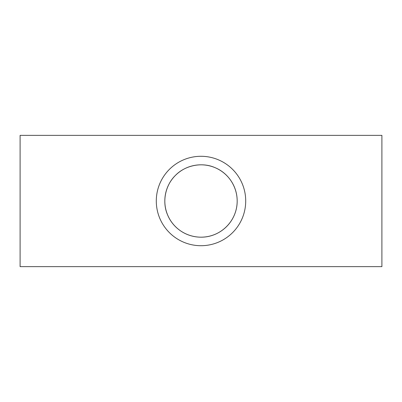 <?xml version="1.0" encoding="UTF-8"?>
<svg xmlns="http://www.w3.org/2000/svg" width="402" height="402" viewBox="0 0 402 402"><rect width="100%" height="100%" fill="white"/><g stroke="black" fill="none" stroke-linecap="round" stroke-linejoin="round"><path stroke-width="0.6" d="M237.18 201C237.135 186.232 228.065 172.945 215.025 167.649C201.789 161.735 184.97 165.473 175.418 175.418C165.488 184.975 161.72 201.784 167.649 215.025C173.111 228.276 186.282 237.1 201 237.18C220.683 237.331 237.27 220.909 237.18 201A36.18 36.18 0 0 1 182.91 232.331A36.18 36.18 0 0 1 182.91 169.669A36.18 36.18 0 0 1 237.18 201M156.293 201A44.707 44.707 0 0 0 223.356 239.718A44.707 44.707 0 0 0 223.356 162.282A44.707 44.707 0 0 0 156.293 201M381.9 135.358L381.9 266.642L20.1 266.642L20.1 135.358L381.9 135.358"/></g></svg>

